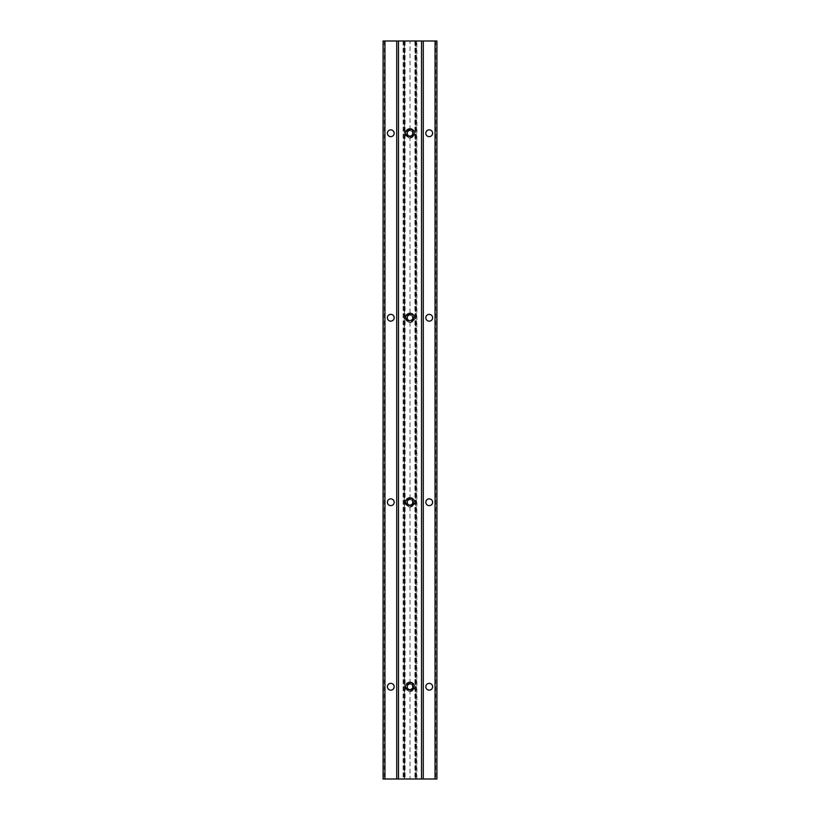 <?xml version="1.0" encoding="UTF-8"?>
<svg xmlns="http://www.w3.org/2000/svg" width="820" height="820" viewBox="0 0 820 820"><rect width="100%" height="100%" fill="white"/><g stroke="black" fill="none" stroke-linecap="round" stroke-linejoin="round"><path stroke-width="0.61" stroke-dasharray="4.1 3.07" d="M414.5 686.75A4.5 4.5 0 0 0 410 682.25A4.5 4.5 0 0 0 405.5 686.75A4.5 4.5 0 0 0 410 691.25A4.5 4.5 0 0 0 414.5 686.75M405.203 686.75A4.797 4.797 0 0 1 410 681.953A4.797 4.797 0 0 1 414.797 686.75A4.797 4.797 0 0 0 410 681.953A4.797 4.797 0 0 0 405.203 686.75A4.797 4.797 0 0 0 410 691.547A4.797 4.797 0 0 0 414.797 686.75A4.797 4.797 0 0 1 410 691.547A4.797 4.797 0 0 1 405.203 686.75M405.787 686.75A4.213 4.213 0 0 1 410 682.537A4.213 4.213 0 0 1 414.213 686.75A4.213 4.213 0 0 1 410 690.963A4.213 4.213 0 0 1 405.787 686.75M407.232 686.75A2.768 2.768 0 0 1 412.398 685.366A2.768 2.768 0 0 1 410 689.518A2.768 2.768 0 0 1 407.232 686.75M407.601 686.75L407.601 685.366L410 683.982L412.398 685.366L412.398 688.134L410 689.518L407.601 688.134L407.601 686.75M412.634 686.75A2.634 2.634 0 0 0 410 684.116A2.634 2.634 0 0 0 407.366 686.75A2.634 2.634 0 0 0 410 689.384A2.634 2.634 0 0 0 412.634 686.75M407.079 686.75A2.921 2.921 0 0 1 410 683.829A2.921 2.921 0 0 1 412.921 686.75A2.921 2.921 0 0 0 410 683.829A2.921 2.921 0 0 0 407.079 686.75A2.921 2.921 0 0 0 410 689.671A2.921 2.921 0 0 0 412.921 686.75A2.921 2.921 0 0 1 410 689.671A2.921 2.921 0 0 1 407.079 686.75M407.601 685.366L410 683.982L412.398 685.366L412.398 688.134L410 689.518L407.601 688.134L407.601 685.366M414.5 133.25A4.5 4.5 0 0 0 410 128.75A4.5 4.5 0 0 0 405.5 133.25A4.5 4.5 0 0 0 410 137.76A4.5 4.5 0 0 0 414.5 133.25M405.203 133.25A4.797 4.797 0 0 1 410 128.453A4.797 4.797 0 0 1 414.797 133.25A4.797 4.797 0 0 0 410 128.453A4.797 4.797 0 0 0 405.203 133.25A4.797 4.797 0 0 0 410 138.047A4.797 4.797 0 0 0 414.797 133.25A4.797 4.797 0 0 1 410 138.047A4.797 4.797 0 0 1 405.203 133.25M405.787 133.25A4.213 4.213 0 0 1 410 129.037A4.213 4.213 0 0 1 414.213 133.25A4.213 4.213 0 0 1 410 137.463A4.213 4.213 0 0 1 405.787 133.25M407.232 133.25A2.768 2.768 0 0 1 412.398 131.866A2.768 2.768 0 0 1 410 136.017A2.768 2.768 0 0 1 407.232 133.25M407.601 133.25L407.601 131.866L410 130.482L412.398 131.866L412.398 134.634L410 136.017L407.601 134.634L407.601 133.25M412.634 133.25A2.634 2.634 0 0 0 410 130.616A2.634 2.634 0 0 0 407.366 133.25A2.634 2.634 0 0 0 410 135.884A2.634 2.634 0 0 0 412.634 133.25M407.079 133.25A2.921 2.921 0 0 1 410 130.329A2.921 2.921 0 0 1 412.921 133.25A2.921 2.921 0 0 0 410 130.329A2.921 2.921 0 0 0 407.079 133.25A2.921 2.921 0 0 0 410 136.171A2.921 2.921 0 0 0 412.921 133.25A2.921 2.921 0 0 1 410 136.171A2.921 2.921 0 0 1 407.079 133.25M407.601 131.866L410 130.482L412.398 131.866L412.398 134.634L410 136.017L407.601 134.634L407.601 131.866M414.5 317.75A4.5 4.5 0 0 0 410 313.25A4.5 4.5 0 0 0 405.5 317.75A4.5 4.5 0 0 0 410 322.26A4.5 4.5 0 0 0 414.5 317.75M405.203 317.75A4.797 4.797 0 0 1 410 312.953A4.797 4.797 0 0 1 414.797 317.75A4.797 4.797 0 0 0 410 312.953A4.797 4.797 0 0 0 405.203 317.75A4.797 4.797 0 0 0 410 322.547A4.797 4.797 0 0 0 414.797 317.75A4.797 4.797 0 0 1 410 322.547A4.797 4.797 0 0 1 405.203 317.75M405.787 317.75A4.213 4.213 0 0 1 410 313.537A4.213 4.213 0 0 1 414.213 317.75A4.213 4.213 0 0 1 410 321.963A4.213 4.213 0 0 1 405.787 317.75M407.232 317.75A2.768 2.768 0 0 1 412.398 316.366A2.768 2.768 0 0 1 410 320.517A2.768 2.768 0 0 1 407.232 317.75M407.601 317.75L407.601 316.366L410 314.982L412.398 316.366L412.398 319.134L410 320.517L407.601 319.134L407.601 317.75M412.634 317.75A2.634 2.634 0 0 0 410 315.116A2.634 2.634 0 0 0 407.366 317.75A2.634 2.634 0 0 0 410 320.384A2.634 2.634 0 0 0 412.634 317.75M407.079 317.75A2.921 2.921 0 0 1 410 314.829A2.921 2.921 0 0 1 412.921 317.75A2.921 2.921 0 0 0 410 314.829A2.921 2.921 0 0 0 407.079 317.75A2.921 2.921 0 0 0 410 320.671A2.921 2.921 0 0 0 412.921 317.75A2.921 2.921 0 0 1 410 320.671A2.921 2.921 0 0 1 407.079 317.75M407.601 316.366L410 314.982L412.398 316.366L412.398 319.134L410 320.517L407.601 319.134L407.601 316.366M414.5 502.25A4.5 4.5 0 0 0 410 497.75A4.5 4.5 0 0 0 405.5 502.25A4.5 4.5 0 0 0 410 506.76A4.5 4.5 0 0 0 414.5 502.25M405.203 502.25A4.797 4.797 0 0 1 410 497.453A4.797 4.797 0 0 1 414.797 502.25A4.797 4.797 0 0 0 410 497.453A4.797 4.797 0 0 0 405.203 502.25A4.797 4.797 0 0 0 410 507.047A4.797 4.797 0 0 0 414.797 502.25A4.797 4.797 0 0 1 410 507.047A4.797 4.797 0 0 1 405.203 502.25M405.787 502.25A4.213 4.213 0 0 1 410 498.037A4.213 4.213 0 0 1 414.213 502.25A4.213 4.213 0 0 1 410 506.463A4.213 4.213 0 0 1 405.787 502.25M407.232 502.25A2.768 2.768 0 0 1 412.398 500.866A2.768 2.768 0 0 1 410 505.017A2.768 2.768 0 0 1 407.232 502.25M407.601 502.25L407.601 500.866L410 499.482L412.398 500.866L412.398 503.634L410 505.017L407.601 503.634L407.601 502.25M412.634 502.25A2.634 2.634 0 0 0 410 499.616A2.634 2.634 0 0 0 407.366 502.25A2.634 2.634 0 0 0 410 504.884A2.634 2.634 0 0 0 412.634 502.25M407.079 502.25A2.921 2.921 0 0 1 410 499.329A2.921 2.921 0 0 1 412.921 502.25A2.921 2.921 0 0 0 410 499.329A2.921 2.921 0 0 0 407.079 502.25A2.921 2.921 0 0 0 410 505.171A2.921 2.921 0 0 0 412.921 502.25A2.921 2.921 0 0 1 410 505.171A2.921 2.921 0 0 1 407.079 502.25M407.601 500.866L410 499.482L412.398 500.866L412.398 503.634L410 505.017L407.601 503.634L407.601 500.866M410 135.853A2.603 2.603 0 0 1 407.407 133.25A2.603 2.603 0 0 1 410 130.646A2.603 2.603 0 0 1 412.603 133.25A2.603 2.603 0 0 1 410 135.853A2.603 2.603 0 0 1 407.407 133.25A2.603 2.603 0 0 1 410 130.646A2.603 2.603 0 0 1 412.603 133.25A2.603 2.603 0 0 1 410 135.853M410 320.353A2.593 2.593 0 0 1 407.407 317.75A2.593 2.593 0 0 1 410 315.157A2.593 2.593 0 0 1 412.603 317.75A2.593 2.593 0 0 1 410 320.353A2.593 2.593 0 0 1 407.407 317.75A2.593 2.593 0 0 1 410 315.157A2.593 2.593 0 0 1 412.603 317.75A2.593 2.593 0 0 1 410 320.353M410 504.853A2.593 2.593 0 0 1 407.407 502.25A2.593 2.593 0 0 1 410 499.657A2.593 2.593 0 0 1 412.603 502.25A2.593 2.593 0 0 1 410 504.853A2.593 2.593 0 0 1 407.407 502.25A2.593 2.593 0 0 1 410 499.657A2.593 2.593 0 0 1 412.603 502.25A2.593 2.593 0 0 1 410 504.853M410 129.406C405.039 131.969 405.039 134.531 410 137.094C414.961 134.531 414.961 131.969 410 129.406A3.844 3.844 0 0 0 406.156 133.25A3.844 3.844 0 0 0 410 137.094A3.844 3.844 0 0 0 413.844 133.25A3.844 3.844 0 0 0 410 129.406M410 313.906C405.039 316.469 405.039 319.031 410 321.594C414.961 319.031 414.961 316.469 410 313.906A3.844 3.844 0 0 0 406.156 317.75A3.844 3.844 0 0 0 410 321.594A3.844 3.844 0 0 0 413.844 317.75A3.844 3.844 0 0 0 410 313.906M410 498.406C405.039 500.969 405.039 503.531 410 506.094C414.961 503.531 414.961 500.969 410 498.406A3.844 3.844 0 0 0 406.156 502.25A3.844 3.844 0 0 0 410 506.094A3.844 3.844 0 0 0 413.844 502.25A3.844 3.844 0 0 0 410 498.406M410 689.353A2.603 2.603 0 0 1 407.407 686.75A2.603 2.603 0 0 1 410 684.157A2.603 2.603 0 0 1 412.603 686.75A2.603 2.603 0 0 1 410 689.353A2.603 2.603 0 0 1 407.407 686.75A2.603 2.603 0 0 1 410 684.157A2.603 2.603 0 0 1 412.603 686.75A2.603 2.603 0 0 1 410 689.353M410 682.906C405.039 685.469 405.039 688.031 410 690.594C414.961 688.031 414.961 685.469 410 682.906A3.844 3.844 0 0 0 406.156 686.75A3.844 3.844 0 0 0 410 690.594A3.844 3.844 0 0 0 413.844 686.75A3.844 3.844 0 0 0 410 682.906M410 129.847C414.038 128.648 414.038 137.852 410 136.653A3.393 3.393 0 0 0 413.393 133.25A3.393 3.393 0 0 0 410 129.857A3.393 3.393 0 0 0 406.607 133.25A3.393 3.393 0 0 0 410 136.653C405.961 137.852 405.961 128.648 410 129.847L410 41L404.239 41L404.239 779L404.239 41L421.531 41L421.439 779L398.469 779L421.439 779M429.219 314.357A3.393 3.393 0 0 0 425.826 317.75A3.393 3.393 0 0 0 429.219 321.143A3.393 3.393 0 0 0 432.611 317.75A3.393 3.393 0 0 0 429.219 314.357M429.219 498.857A3.393 3.393 0 0 0 425.826 502.25A3.393 3.393 0 0 0 429.219 505.643A3.393 3.393 0 0 0 432.611 502.25A3.393 3.393 0 0 0 429.219 498.857M429.219 129.857A3.403 3.403 0 0 0 425.816 133.25A3.403 3.403 0 0 0 429.219 136.653A3.403 3.403 0 0 0 432.622 133.25A3.403 3.403 0 0 0 429.219 129.857M390.781 129.857A3.403 3.403 0 0 0 387.378 133.25A3.403 3.403 0 0 0 390.781 136.653A3.403 3.403 0 0 0 394.184 133.25A3.403 3.403 0 0 0 390.781 129.857M390.781 314.357A3.393 3.393 0 0 0 387.388 317.75A3.393 3.393 0 0 0 390.781 321.143A3.393 3.393 0 0 0 394.174 317.75A3.393 3.393 0 0 0 390.781 314.357M390.781 498.857A3.393 3.393 0 0 0 387.388 502.25A3.393 3.393 0 0 0 390.781 505.643A3.393 3.393 0 0 0 394.174 502.25A3.393 3.393 0 0 0 390.781 498.857M410 498.857A3.393 3.393 0 0 0 406.607 502.25A3.393 3.393 0 0 0 410 505.653C405.961 506.852 405.961 497.648 410 498.857C414.038 497.648 414.038 506.852 410 505.643A3.393 3.393 0 0 0 413.393 502.25A3.393 3.393 0 0 0 410 498.857L410 321.153C405.961 322.352 405.961 313.148 410 314.357A3.393 3.393 0 0 0 406.607 317.75A3.393 3.393 0 0 0 410 321.153A3.393 3.393 0 0 0 413.393 317.75A3.393 3.393 0 0 0 410 314.357C414.038 313.148 414.038 322.352 410 321.153M429.219 683.347A3.393 3.393 0 0 0 425.826 686.75A3.393 3.393 0 0 0 429.219 690.153A3.393 3.393 0 0 0 432.611 686.75A3.393 3.393 0 0 0 429.219 683.347M390.781 683.347A3.393 3.393 0 0 0 387.388 686.75A3.393 3.393 0 0 0 390.781 690.153A3.393 3.393 0 0 0 394.174 686.75A3.393 3.393 0 0 0 390.781 683.347M410 683.347A3.393 3.393 0 0 0 406.607 686.75A3.393 3.393 0 0 0 410 690.153C405.961 691.352 405.961 682.148 410 683.347C414.038 682.148 414.038 691.352 410 690.153A3.393 3.393 0 0 0 413.393 686.75A3.393 3.393 0 0 0 410 683.347L410 505.653M416.898 41L383.094 41L383.094 779L436.906 779L436.906 41L416.898 41L416.898 779M384.611 41L384.611 779M403.102 41L403.102 779M435.389 41L435.389 779M410 41L415.76 41L415.76 779L415.76 41L421.439 41M415.381 41L415.381 779L415.381 41M404.619 41L404.619 779L404.619 41M383.094 41L383.401 779L383.094 41M410 136.653L410 314.357M410 690.153L410 779M415.863 41L415.863 779M435.697 41L435.697 779M416.591 41L416.591 779M414.92 41L414.92 779M405.08 41L405.08 779M403.409 41L403.409 779M384.303 41L384.303 779M398.561 41L398.561 779M404.137 41L404.137 779"/><path stroke-width="1.23" d="M421.531 41L436.906 41L436.906 779L421.531 779L421.531 41L398.469 41L398.469 779L383.094 779L383.094 41L398.469 41M421.531 779L398.469 779M429.219 321.153A3.403 3.403 0 0 1 425.826 317.75A3.403 3.403 0 0 1 429.219 314.357A3.403 3.403 0 0 1 432.611 317.75A3.403 3.403 0 0 1 429.219 321.153M429.219 505.653A3.403 3.403 0 0 1 425.826 502.25A3.403 3.403 0 0 1 429.219 498.857A3.403 3.403 0 0 1 432.611 502.25A3.403 3.403 0 0 1 429.219 505.653M429.219 136.653A3.403 3.403 0 0 1 425.826 133.25A3.403 3.403 0 0 1 429.219 129.857A3.403 3.403 0 0 1 432.611 133.25A3.403 3.403 0 0 1 429.219 136.653M390.781 136.653A3.393 3.393 0 0 1 387.388 133.25A3.393 3.393 0 0 1 390.781 129.857A3.393 3.393 0 0 1 394.174 133.25A3.393 3.393 0 0 1 390.781 136.653M390.781 321.143A3.393 3.393 0 0 1 387.388 317.75A3.393 3.393 0 0 1 390.781 314.357A3.393 3.393 0 0 1 394.174 317.75A3.393 3.393 0 0 1 390.781 321.143M390.781 505.643A3.393 3.393 0 0 1 387.388 502.25A3.393 3.393 0 0 1 390.781 498.857A3.393 3.393 0 0 1 394.174 502.25A3.393 3.393 0 0 1 390.781 505.643M429.219 690.153A3.403 3.403 0 0 1 425.826 686.75A3.403 3.403 0 0 1 429.219 683.347A3.403 3.403 0 0 1 432.611 686.75A3.403 3.403 0 0 1 429.219 690.153M390.781 690.153A3.393 3.393 0 0 1 387.388 686.75A3.393 3.393 0 0 1 390.781 683.347A3.393 3.393 0 0 1 394.174 686.75A3.393 3.393 0 0 1 390.781 690.153M423.274 41L423.274 779M435.061 41L435.061 779M384.939 41L384.939 779M396.726 41L396.726 779"/></g></svg>
